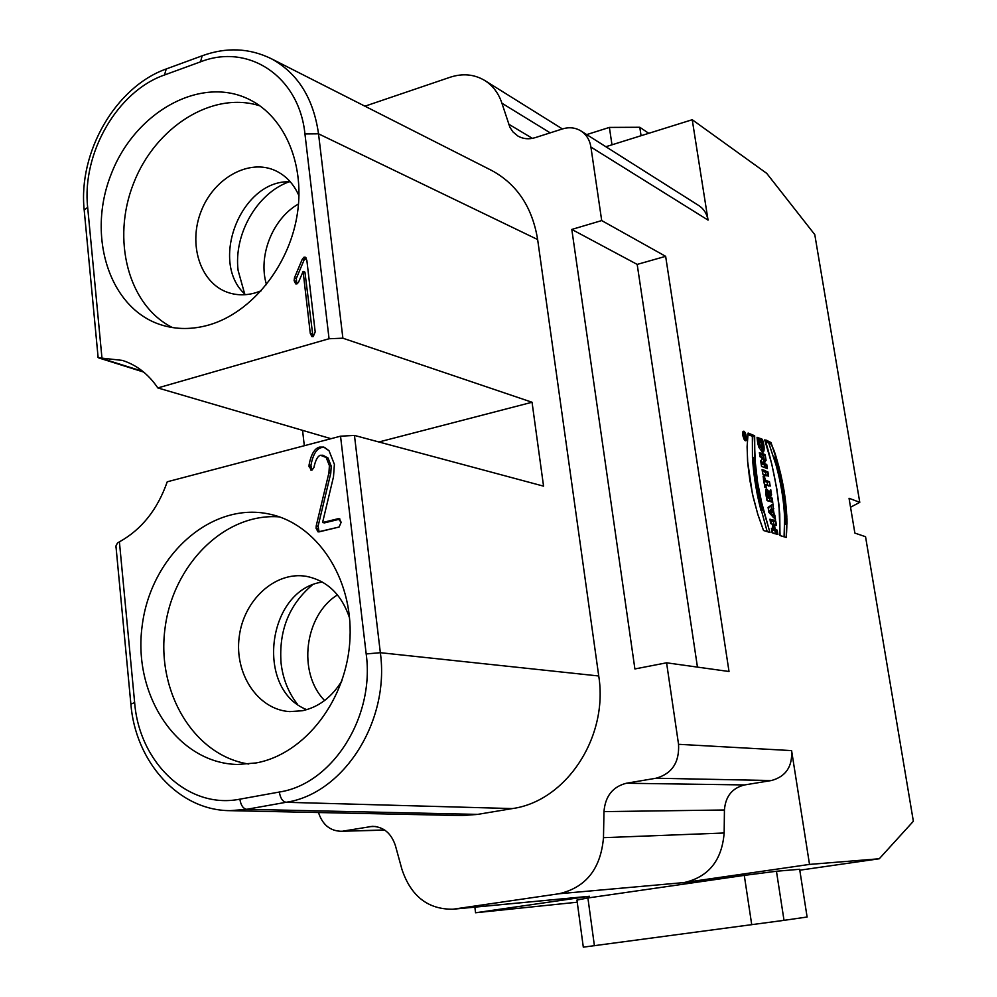 <?xml version="1.0" encoding="UTF-8"?>
<svg xmlns="http://www.w3.org/2000/svg" width="997" height="997" viewBox="0 0 997 997"><rect width="100%" height="100%" fill="white"/><g stroke="black" fill="none" stroke-linecap="round" stroke-linejoin="round"><path stroke-width="1.5" d="M775.504 519.474L774.819 515.162L773.747 514.053L773.024 503.934L768.076 507.386L768.874 512.396L775.504 519.474M772.102 532.734L777.897 534.517L777.199 530.142L774.931 529.432L774.171 524.684L776.451 525.407L775.753 521.032L769.946 519.163L770.644 523.562L772.775 524.235L773.522 528.996L771.404 528.323L772.102 532.734M763.515 530.504L770.008 532.485L762.817 508.233L757.583 482.324L754.816 458.134L754.654 435.751L748.111 433.059L747.114 446.544L747.576 461.125L752.374 493.59L757.72 514.028L763.515 530.504L757.87 514.514L753.221 497.329L749.781 479.844L747.713 462.87L747.114 447.242L747.999 433.707L754.193 435.564L755.365 464.851L757.496 481.725L760.699 499.048L769.896 532.448L763.515 530.504M779.978 535.539L786.222 537.47L786.82 516.371L784.278 491.92L778.645 465.786L770.993 442.481L764.699 439.889L771.728 463.867L776.887 489.265L779.741 513.854L779.978 535.539M766.967 500.407L772.775 502.401L772.089 498.051L769.946 497.117L771.591 494.923L770.743 489.664L768.936 492.717L767.503 489.776L765.908 489.764L766.967 500.407M764.898 487.396L766.282 487.894L765.733 484.48L770.183 486.087L769.485 481.75L765.048 480.13L764.5 476.716L763.116 476.205L764.898 487.396M762.767 474.011L768.6 476.18L767.914 471.868L762.082 469.674L762.767 474.011M761.558 466.397L767.391 468.615L766.73 464.465L763.453 463.306L766.082 460.402L765.21 454.931L759.365 452.638L760.038 456.813L763.266 457.91L760.674 460.838L761.558 466.397M743.862 431.178C746.641 435.315 747.139 438.506 745.37 440.761C742.578 436.624 742.067 433.433 743.862 431.178L742.753 432.262L742.939 435.951L744.261 439.59L745.856 440.774L746.554 438.655L745.918 434.617L744.41 431.601L743.126 431.365M762.306 446.644L761.596 447.379L760.225 446.232L758.53 437.882L757.047 437.272L758.842 447.042L762.169 452.015L763.59 451.641L764.101 449.049L762.443 439.341L759.564 438.169L760.25 442.469L762.02 443.191L762.306 446.644M859.775 502.351L814.786 234.619L766.718 173.353L692.23 119.727L708.044 220.1C706.923 213.732 703.857 208.884 698.822 205.569L580.939 130.943C586.423 134.558 589.738 139.929 590.909 147.058L601.702 220.574L665.647 256.329L729.019 671.504L666.582 662.806L678.546 744.298C679.505 762.406 672.003 773.709 656.051 778.233L771.441 780.526C785.86 776.551 792.565 766.581 791.593 750.604L809.514 864.411L879.267 858.766L913.364 821.266L865.546 536.71L854.865 533.083L849.045 498.263L859.775 502.351L850.541 507.224M697.451 667.105L637.183 264.404L665.647 256.329M666.582 662.806L634.902 668.95L571.804 229.435L637.183 264.404M302.565 430.343L304.309 445.721M809.514 864.411L684.154 882.557C708.568 876.974 721.903 860.448 724.158 832.994L724.433 809.988C725.504 796.341 732.222 787.991 744.597 784.938L771.441 780.526M724.158 832.994L603.484 837.679C600.755 868.786 585.937 887.48 559.043 893.748L452.999 909.214L589.501 896.266L475.557 912.766L474.859 907.145M378.91 441.983L532.049 402.252L543.552 486.15L354.458 435.427L340.538 436.188L167.234 481.8C157.501 509.579 141.549 529.594 119.403 541.845L117.496 542.966L115.839 546.169L116.2 548.724M289.093 181.828C257.052 193.144 233.56 234.283 238.109 270.436L244.651 293.828M290.289 181.815C241.274 179.161 208.473 262.398 245.499 294.663M261.301 290.725L255.93 292.682C245.985 295.623 236.488 295.486 227.416 292.295C200.098 282.699 187.947 244.078 201.207 211.065C214.019 177.877 249.213 158.324 275.583 170.724C286.039 175.671 293.841 184.059 299 195.861M172.406 327.539C128.214 305.518 111.253 239.592 133.561 183.373C155.295 126.943 212.635 90.515 259.93 105.869M209.619 324.773C192.683 329.708 176.481 329.72 161.016 324.835C109.321 308.522 86.502 236.102 111.166 174.213C134.907 111.938 200.945 74.812 249.798 99.725C285.616 117.596 305.817 166.462 296.819 216.997C287.959 267.532 251.045 312.547 209.619 324.773M303.1 271.421L298.552 282.213L296.994 283.871L294.115 280.656L294.501 277.689L294.115 280.656L295.698 283.883L296.994 283.871L298.552 282.213L303.1 271.421L310.279 333.359L311.949 336.662L313.195 336.65L315.189 331.939L306.864 260.429L305.306 257.226L303.973 257.226L302.203 259.37L294.501 277.689L302.203 259.37L303.973 257.226L306.864 260.429L315.189 331.939L313.195 336.65L310.279 333.359L303.1 271.421L304.932 272.144L312.983 336.699M142.82 371.383L99.974 357.923L122.344 360.391C136.626 364.964 148.453 374.149 157.825 387.933L329.06 338.743L342.881 338.195L532.049 402.252M157.825 387.933L331.016 438.692M99.974 357.923L98.005 357.35L97.993 356.103M354.458 435.427L380.343 652.699C389.952 721.379 343.504 793.911 286.089 802.286L246.67 809.315L230.157 810.661L462.122 815.571L477.663 814.387L512.371 808.579C566.171 801.177 608.594 737.007 598.736 675.978L537.645 239.554C532.323 207.276 517.032 184.258 491.77 170.512L271.234 58.673C297.654 73.093 313.419 98.155 318.529 133.822L342.881 338.195M316.223 525.868L328.935 472.752L329.396 465.636L326.181 457.511L320.498 455.268C317.694 456.015 315.488 460.128 313.893 467.581L311.986 470.11L309.045 466.658L309.07 464.926C311.039 454.383 314.529 448.438 319.551 447.092L324.499 447.341L329.047 450.769L334.394 464.353L333.497 476.79L322.579 522.503L338.157 518.714L341.161 522.254L339.117 527.027L319.052 531.875L316.086 528.335L316.223 525.868L316.086 528.335L318.08 531.912L339.117 527.027L341.161 522.254L339.167 518.677L322.579 522.503L333.497 476.79L334.394 464.353L329.047 450.769L323.676 447.067L319.551 447.092C314.529 448.438 311.039 454.383 309.07 464.926L310.914 470.148L311.986 470.11L313.893 467.581C315.488 460.128 317.694 456.015 320.498 455.268L322.916 455.255L326.181 457.511L329.396 465.636L328.935 472.752L316.223 525.868L318.08 526.242L330.767 473.214L331.216 466.11L328.013 457.984L322.916 455.255M256.055 762.954L237.635 764.475C177.366 763.316 132.576 695.295 142.172 625.842C150.609 556.264 210.666 501.603 268.854 513.978C316.423 523.437 352.988 577.612 349.997 638.367C347.417 699.109 305.319 754.068 256.055 762.954M248.752 764.026C194.128 755.763 156.417 692.254 165.004 628.484C172.842 564.601 224.936 512.558 279.459 516.895M341.983 680.664C331.951 697.115 318.728 707.135 302.328 710.749L289.741 711.609C258.011 709.789 234.27 673.947 239.193 637.021C243.567 600.032 275.284 570.932 306.378 576.341C327.265 580.64 341.659 594.524 349.586 618.003M322.367 582.049C267.121 589.651 254.621 689.326 306.752 709.665M312.024 585.214C289.068 604.768 278.736 630.69 281.054 662.993C282.886 678.807 288.345 692.529 297.418 704.181M784.016 920.343L807.109 917.016L799.644 869.272L776.451 871.253L784.016 920.343L583.307 947.15L576.951 900.054L587.906 897.973L594.411 945.754M587.906 897.973L744.285 875.378L751.738 924.755M744.285 875.378L776.451 871.253M586.722 134.595L609.391 127.417L639.787 127.267L648.76 133.311M641.071 135.717L639.787 127.267M611.984 144.814L609.391 127.417M605.864 146.721L692.23 119.727M580.939 130.943C575.356 127.566 569.2 126.893 562.482 128.925L535.239 137.636C528.896 139.555 523.101 139.007 517.829 136.003L512.919 131.878L509.903 127.28L501.927 103.227L550.207 132.85M364.952 106.193L450.17 77.23C462.733 73.155 474.273 74.252 484.791 80.508C492.904 85.68 498.612 93.257 501.927 103.227M475.557 912.766L577.251 902.21M384.543 829.953L340.787 831.274C329.857 830.788 322.417 824.544 318.492 812.53M343.554 831.012L372.454 826.339C383.646 826.837 391.31 833.28 395.423 845.68L401.953 869.421C410.976 896.241 428 909.501 452.999 909.214M799.781 870.194L879.267 858.766M603.484 837.679L603.97 811.62C605.266 796.167 612.744 786.708 626.39 783.243L656.051 778.233M571.804 229.435L601.702 220.574M319.115 531.862L318.08 526.242M338.157 518.714L339.977 519.101L324.424 522.889L322.579 522.503M311.949 470.123L310.927 465.387C312.884 454.856 316.373 448.924 321.383 447.591L324.586 447.379M296.745 283.933L296.333 278.4L304.035 260.117L306.091 257.899M761.309 447.304L759.128 447.815M761.035 447.155L759.053 447.616M760.748 446.918L758.954 447.341M760.487 446.619L758.829 447.005M760.225 446.232L758.692 446.594M759.988 445.784L758.543 446.12M759.751 445.248L758.381 445.572M759.54 444.65L758.219 444.961M759.34 443.977L758.044 444.276M759.178 443.229L757.882 443.528M759.029 442.406L757.72 442.718M758.904 441.596L757.583 441.908M758.792 440.761L757.446 441.085M758.692 439.926L757.334 440.25M758.605 439.154L757.234 439.478M758.555 438.456L757.159 438.78M758.53 437.882L757.109 438.219M763.266 451.977L762.605 452.127M763.44 451.828L762.356 452.077M763.59 451.641L762.094 451.99M763.714 451.404L761.82 451.84M763.827 451.118L761.633 451.329L763.926 450.794M764.001 450.42L761.633 451.329M764.051 450.008L761.708 450.968M764.088 449.56L761.77 450.557M764.101 449.049L761.808 450.096M764.101 448.5L761.82 449.597M764.063 447.915L761.808 449.049M764.014 447.279L761.783 448.451M763.951 446.606L762.169 447.03M763.852 445.883L762.356 446.245M763.739 445.123L762.356 445.447M763.59 444.213L762.269 444.525M763.428 443.329L762.119 443.64M763.241 442.456L761.347 442.917M763.054 441.621L760.898 442.73M762.855 440.824L760.574 441.359L760.773 442.17M762.655 440.063L760.375 440.599L760.574 441.359M762.443 439.341C759.652 438.842 759.465 440.101 761.882 443.129C762.717 452.987 758.268 440.524 757.521 437.459C756.187 450.519 768.4 458.944 762.443 439.341L760.163 439.889L760.375 440.599M745.382 439.016L743.612 436.325L743.837 432.91L745.856 437.222L745.606 438.817L744.111 439.316M745.083 439.004C747.9 433.994 740.21 430.866 745.083 439.004L744.074 439.241M744.759 438.767L743.936 438.967M744.435 438.344L743.725 438.518M744.123 437.783L743.5 437.932M743.363 434.019L742.69 434.181M743.45 433.483L742.665 433.67M743.612 433.097L742.653 433.334M743.837 432.91L742.665 433.197M746.055 440.624L745.432 440.774M746.23 440.387L745.17 440.649M746.367 440.063L744.896 440.425M746.466 439.665L744.622 440.113M746.529 439.191L744.348 439.714M746.554 438.655L745.494 438.917M746.541 438.057L745.793 438.231M746.491 437.396L745.856 437.558M745.706 433.982L745.083 434.131M745.469 433.383L744.759 433.558M745.22 432.848L744.31 433.059M744.958 432.362L742.678 432.91M744.684 431.938L742.728 432.411M744.41 431.601L742.815 431.988M744.136 431.34L742.952 431.626M766.73 464.465L764.437 464.988L764.861 467.655M764.35 463.543L762.057 464.079L764.437 464.988M764.026 463.431L762.057 464.079M763.739 463.356L761.733 463.966M763.453 463.306L761.446 463.892M763.702 463.094L761.147 463.842M763.964 462.845L761.409 463.63M764.238 462.571L761.671 463.381M764.512 462.259L761.945 463.107M766.082 460.402L763.789 460.938L762.219 462.795M765.21 454.931C762.306 452.763 760.524 453.049 759.876 455.791C764.873 459.206 759.926 456.614 761.596 466.409C766.494 468.503 767.528 467.605 764.736 463.692L765.21 454.931L762.929 455.479L763.789 460.938M759.614 454.171L762.929 455.479M767.914 471.868C766.132 472.391 761.147 466.122 762.767 474.011C766.194 476.952 767.914 476.242 767.914 471.868L765.621 472.391L766.07 475.245M762.319 471.157L765.621 472.391M765.733 484.48L764.475 484.779M769.485 481.75L767.192 482.274L767.653 485.178M765.048 480.13L763.789 480.417M763.889 481.077L767.192 482.274M764.5 476.716C763.104 476.267 763.066 478.697 764.363 484.031C765.995 491.932 765.571 483.059 767.553 485.14C770.008 488.356 770.843 481.725 768.051 481.227C766.381 481.725 765.198 480.23 764.5 476.716L763.241 477.002M767.565 496.481L767.74 493.951L768.824 496.917L766.344 496.755M766.444 497.416L768.824 496.917M767.528 496.269L766.307 496.543M767.466 495.97L766.257 496.244M767.416 495.659L766.207 495.933M767.329 494.549L766.032 494.848M767.453 494.026L765.958 494.362M767.74 493.951C768.313 497.366 768.313 497.366 767.74 493.951L765.958 494.35M772.089 498.051L769.784 498.575L770.257 501.541M769.983 497.316L767.678 497.839L769.784 498.575M769.946 497.117L767.678 497.839M771.591 494.923L768.724 496.207M768.861 492.742L769.285 495.447M768.936 492.717L766.631 493.241L766.394 492.481L768.687 491.957M768.425 491.272L766.12 491.795L766.394 492.481M768.126 490.674L765.821 491.197L766.12 491.795M767.815 490.175L765.721 490.649M767.503 489.776L765.796 490.163M767.192 489.49L765.908 489.776M766.88 489.328L766.07 489.502M786.87 517.904L784.602 518.403L784.078 536.81M786.845 517.144L784.564 517.655L784.602 518.403M786.82 516.371L784.539 516.882L784.564 517.655M786.783 515.599L784.502 516.097L784.539 516.882M786.745 514.801L784.465 515.299L784.502 516.097M786.695 513.991L784.427 514.489L784.465 515.299M786.645 513.168L784.377 513.667L784.427 514.489M786.596 512.321L784.327 512.832L784.377 513.667M786.546 511.473L784.265 511.984L784.327 512.832M786.483 510.614L784.203 511.125L784.265 511.984M786.409 509.741L784.141 510.252L784.203 511.125M786.346 508.856L784.066 509.367L784.141 510.252M786.272 507.959L783.991 508.458L784.066 509.367M786.184 507.049L783.916 507.548L783.991 508.458M786.097 506.127L783.829 506.626L783.916 507.548M786.01 505.192L783.742 505.691L783.829 506.626M785.91 504.233L783.642 504.744L783.742 505.691M785.81 503.273L783.542 503.784L783.642 504.744M785.698 502.301L783.43 502.812L783.542 503.784M785.586 501.317L783.318 501.827L783.43 502.812M785.462 500.32L783.193 500.83L783.318 501.827M785.337 499.31L783.069 499.821L783.193 500.83M785.212 498.301L782.944 498.799L783.069 499.821M785.063 497.266L782.807 497.777L782.944 498.799M784.926 496.219L782.657 496.73L782.807 497.777M784.776 495.16L782.508 495.671L782.657 496.73M784.614 494.088L782.346 494.599L782.508 495.671M784.452 493.017L782.184 493.527L782.346 494.599M784.278 491.92L782.009 492.431L782.184 493.527M784.103 490.836L781.835 491.347L782.009 492.431M783.916 489.751L781.648 490.262L781.835 491.347M783.729 488.68L781.474 489.191L781.648 490.262M783.542 487.608L781.287 488.131L781.474 489.191M783.355 486.561L781.087 487.072L781.287 488.131M783.156 485.514L780.9 486.025L781.087 487.072M782.969 484.467L780.701 484.991L780.9 486.025M782.77 483.445L780.501 483.956L780.701 484.991M782.558 482.423L780.302 482.934L780.501 483.956M782.358 481.414L780.09 481.925L780.302 482.934M782.147 480.404L779.891 480.928L780.09 481.925M781.935 479.42L779.679 479.931L779.891 480.928M781.723 478.435L779.467 478.959L779.679 479.931M781.511 477.463L779.255 477.987L779.467 478.959M781.299 476.504L779.043 477.015L779.255 477.987M781.087 475.544L778.819 476.068L779.043 477.015M780.863 474.609L778.607 475.133L778.819 476.068M780.651 473.675L778.383 474.198L778.607 475.133M780.427 472.752L778.171 473.276L778.383 474.198M780.202 471.843L777.947 472.366L778.171 473.276M779.978 470.945L777.722 471.469L777.947 472.366M779.766 470.061L777.498 470.584L777.722 471.469M779.542 469.176L777.274 469.699L777.498 470.584M779.318 468.316L777.049 468.839L777.274 469.699M779.093 467.456L776.825 467.979L777.049 468.839M778.869 466.621L776.601 467.144L776.825 467.979M778.645 465.786L776.389 466.309L776.601 467.144M778.42 464.963L776.164 465.487L776.389 466.309M778.196 464.166L775.94 464.689L776.164 465.487M770.993 442.481L768.737 443.017L775.94 464.689M765.31 441.609L768.737 443.017M760.412 497.702L758.094 498.238L767.179 531.625M760.2 496.68L757.882 497.204L758.094 498.238M759.988 495.634L757.658 496.17L757.882 497.204M759.776 494.587L757.446 495.11L757.658 496.17M759.564 493.527L757.246 494.051L757.446 495.11M759.365 492.443L757.035 492.979L757.246 494.051M759.153 491.359L756.823 491.895L757.035 492.979M758.954 490.275L756.623 490.798L756.823 491.895M758.742 489.166L756.424 489.689L756.623 490.798M758.543 488.044L756.225 488.58L756.424 489.689M758.343 486.922L756.025 487.458L756.225 488.58M758.156 485.788L755.826 486.312L756.025 487.458M757.957 484.642L755.639 485.178L755.826 486.312M757.77 483.483L755.452 484.019L755.639 485.178M757.583 482.324L755.265 482.86L755.452 484.019M757.408 481.152L755.078 481.688L755.265 482.86M757.234 480.006L754.903 480.542L755.078 481.688M757.059 478.859L754.741 479.395L754.903 480.542M756.897 477.737L754.579 478.273L754.741 479.395M756.748 476.628L754.417 477.164L754.579 478.273M756.598 475.532L754.28 476.068L754.417 477.164M756.449 474.447L754.131 474.983L754.28 476.068M756.312 473.376L753.994 473.911L754.131 474.983M756.187 472.316L753.857 472.852L753.994 473.911M756.05 471.269L753.732 471.805L753.857 472.852M755.938 470.235L753.62 470.771L753.732 471.805M755.813 469.226L753.495 469.761L753.62 470.771M754.654 435.751L752.349 436.3L752.448 457.847L753.495 469.761M747.887 434.48L752.349 436.3M777.199 530.142L774.893 530.641L775.392 533.744M774.931 529.432L772.613 529.93L774.893 530.641M774.171 524.684L772.887 524.97M772.501 529.22L772.613 529.93M775.753 521.032C773.261 519.611 771.416 519.624 770.245 521.045C774.208 526.728 771.84 526.89 772.264 532.784C776.713 534.866 777.884 533.844 775.791 529.694C772.899 524.173 776.887 527.077 775.753 521.032L773.448 521.543L773.959 524.734M770.158 520.484L773.448 521.543M773.522 528.996L771.578 529.419M772.326 512.608L771.279 511.536L768.974 512.047L770.02 513.119L772.326 512.608L771.89 509.841L768.637 510.913M771.279 511.536L768.762 511.71M770.955 511.224L768.699 511.374M770.644 510.938L768.662 511.062M770.357 510.651L768.65 511M770.594 510.564L768.637 510.95M770.831 510.464L768.774 510.838M771.08 510.327L771.89 509.841C772.949 515.25 768.787 508.869 771.89 509.841M774.819 515.162L772.513 515.673L772.625 516.409M773.747 514.053L771.441 514.564L772.513 515.673M772.974 509.18L770.731 510.103M771.167 512.869L771.441 514.564M773.784 508.682L770.669 509.691M770.88 505.429L771.479 509.193M745.133 434.368L745.706 437.995L744.049 437.334L743.737 434.007L744.547 434.891L745.133 434.368M744.223 436.163L744.186 435.49L743.874 436.237M744.547 436.3L743.912 436.449M745.382 435.951C745.744 437.509 745.282 437.895 744.024 437.147C743.774 433.595 744.236 433.197 745.382 435.951L744.535 436.163M744.871 436.262L743.912 436.487M744.896 436.437L743.949 436.661M745.494 436.674L743.999 437.035M744.385 434.455L743.662 434.617M744.547 434.891L743.712 435.091M786.222 537.47C787.456 524.31 786.832 509.243 784.327 492.281L776.688 458.956C773.273 446.22 769.435 439.939 765.16 440.076C771.541 460.452 776.152 482.187 779.006 505.28L780.078 535.576L786.222 537.47M773.024 503.934L769.372 506.488C767.777 509.268 768.562 512.259 771.728 515.449C777.959 523.649 772.289 510.975 773.024 503.934M770.743 489.664C769.834 492.082 768.438 491.957 766.581 489.265C764.911 490.212 766.406 502.575 768.824 501.042C772.376 502.563 773.024 501.416 770.756 497.59L770.743 489.664M708.044 220.1L590.909 147.058M678.546 744.298L791.593 750.604M130.881 704.181L134.645 702.561C139.206 762.593 188.146 809.564 239.866 799.17L279.347 792.029C332.25 784.128 374.934 717.267 366.186 653.945L340.538 436.188M477.663 814.387L246.67 809.315C243.118 808.642 240.85 805.264 239.866 799.17M512.371 808.579L286.089 802.286C282.6 801.6 280.344 798.173 279.347 792.029M598.736 675.978L380.343 652.699L366.186 653.945M329.06 338.743L304.945 133.947C299.15 76.258 248.303 42.971 200.559 61.826L164.517 74.974C117.272 91.275 81.667 153.426 87.674 207.438L101.931 357.724M537.645 239.554L318.529 133.822L304.945 133.947M203.201 55.433L202.154 55.82L200.559 61.826M167.247 68.594L166.225 68.967L164.517 74.974M84.259 210.741L84.184 209.918L87.674 207.438M119.403 541.845L134.645 702.561M508.644 124.139L532.41 138.359M375.346 826.488L369.563 826.613M455.168 908.952L589.501 896.266M684.154 882.557L559.043 893.748M724.433 809.988L603.97 811.62M626.39 783.243L744.597 784.938M298.539 203.961C272.617 218.505 257.749 256.055 266.486 284.606M337.472 594.897C304.421 615.286 297.28 672.9 324.611 700.517M316.086 528.335L317.943 528.722M319.551 447.092L321.383 447.591M309.07 464.926L310.927 465.387M309.045 466.658L310.89 467.119M329.396 465.636L331.216 466.11M328.935 472.752L330.767 473.214M294.501 277.689L296.333 278.4M294.115 280.656L295.947 281.366M310.279 333.359L312.111 333.995M303.973 257.226L305.792 257.974M302.203 259.37L304.035 260.117M786.969 524.123L784.689 524.621M786.982 523.487L784.701 523.986M786.969 522.839L784.689 523.338M786.969 522.179L784.689 522.677M786.957 521.493L784.676 521.992M786.945 520.808L784.676 521.306M786.932 520.098L784.664 520.596M786.92 519.387L784.639 519.886M786.895 518.652L784.627 519.15M777.972 463.368L775.716 463.892M777.747 462.583L775.492 463.107M777.535 461.81L775.267 462.334M777.311 461.05L775.055 461.586M777.099 460.302L774.831 460.838M776.875 459.58L774.619 460.103M776.663 458.857L774.395 459.38M776.451 458.146L774.183 458.682M776.239 457.461L773.971 457.984M776.027 456.776L773.759 457.311M763.253 509.966L760.923 510.489M763.041 509.106L760.711 509.629M762.817 508.233L760.487 508.744M762.605 507.336L760.275 507.859M762.381 506.426L760.05 506.95M762.157 505.516L759.839 506.027M761.945 504.582L759.614 505.105M761.72 503.635L759.39 504.158M761.509 502.675L759.178 503.198M761.284 501.703L758.954 502.226M761.072 500.731L758.742 501.254M760.848 499.734L758.518 500.257M760.636 498.724L758.306 499.248M755.714 468.216L753.396 468.752M755.601 467.232L753.283 467.767M755.502 466.26L753.184 466.795M755.414 465.287L753.096 465.836M755.315 464.353L753.009 464.889M755.24 463.418L752.922 463.954M755.153 462.496L752.835 463.044M755.078 461.599L752.76 462.134M755.003 460.701L752.698 461.25M754.941 459.829L752.623 460.377M754.879 458.969L752.561 459.517M754.816 458.134L752.511 458.67M754.766 457.299L752.448 457.847M115.951 546.157L130.856 703.857C135.305 761.459 178.313 810.586 230.157 810.661M271.234 58.673C249.25 47.981 226.232 47.021 202.192 55.795L166.225 68.967C115.44 86.976 78.053 152.479 84.184 209.918L98.105 357.337M98.715 357.911L143.68 372.08M484.791 80.508L562.408 128.949M384.817 830.127L340.787 831.274"/></g></svg>
